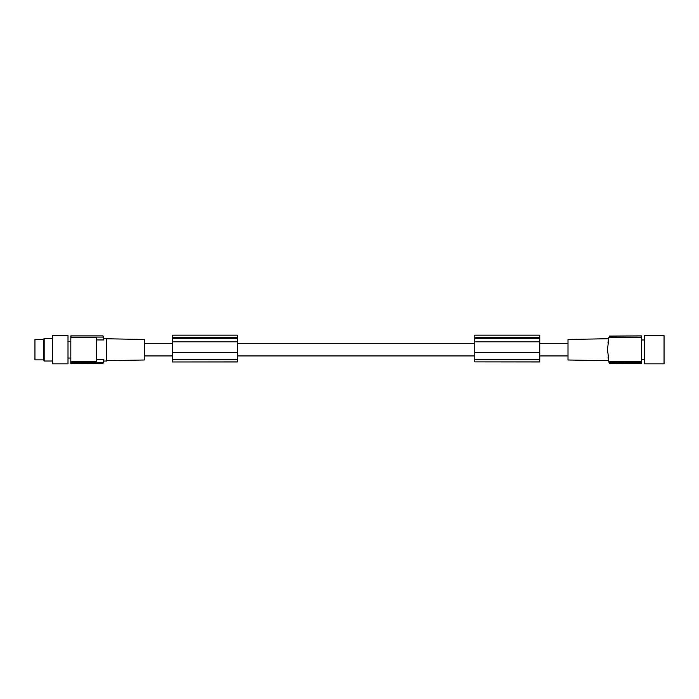 <?xml version="1.0" encoding="UTF-8"?>
<svg xmlns="http://www.w3.org/2000/svg" width="699" height="699" viewBox="0 0 699 699"><rect width="100%" height="100%" fill="white"/><g stroke="black" fill="none" stroke-linecap="round" stroke-linejoin="round"><path stroke-width="1.05" d="M568.007 355.94L539.759 355.94M474.787 355.94L237.494 355.94M172.522 355.94L144.274 355.94M172.522 343.506L144.274 343.506M474.787 343.506L237.494 343.506M568.007 343.506L539.759 343.506M474.787 361.89L539.759 361.968L539.759 335.153L474.787 335.153L474.787 361.89L539.759 361.89M172.522 337.267L237.494 337.267L237.494 335.153L172.522 335.153L172.522 341.82L237.494 341.82L237.494 361.968L172.522 361.968L237.494 361.89M172.522 341.82L172.522 361.89M172.522 337.434L237.494 337.434L237.494 341.82M172.522 352.357L237.494 352.357M106.702 360.658L144.274 359.994L144.274 339.443L106.702 338.788M103.583 338.438L106.702 338.421L106.702 361.025L103.583 361.025M96.532 339.932L103.871 339.932C103.496 337.923 103.496 337.923 103.871 339.932C103.496 337.923 103.496 337.923 103.871 339.932A56.497 56.497 0 0 0 103.295 337.084L70.826 337.084L70.826 337.704L96.532 337.704L96.532 361.733L70.826 361.733L70.826 337.704M103.015 335.913L103.295 337.084L103.015 335.913M70.826 337.084L70.826 335.878L103.006 335.878M96.532 359.504L103.871 359.504C103.496 361.523 103.496 361.523 103.871 359.504C103.496 361.523 103.496 361.523 103.871 359.504A56.497 56.497 0 0 1 103.295 362.362L103.015 363.532L103.295 362.362L70.826 362.362L70.826 361.733M95.448 363.305L70.826 363.567L70.826 362.362M103.006 363.567L95.859 363.209M99.747 363.567L100.971 363.401M68.004 335.599L68.004 363.847L52.46 363.847L52.46 335.599L68.004 335.599M43.487 339.548L43.487 359.889L34.95 359.889L34.95 339.548L43.487 339.548L44.142 338.421L44.142 361.025L52.46 361.025M474.787 337.267L539.759 337.267M474.787 337.434L539.759 337.434M474.787 341.82L539.759 341.82M474.787 352.357L539.759 352.357M608.628 338.735L568.007 339.443L568.007 359.994L608.628 360.71M607.58 351.545L607.632 352.777M608.034 357.067L608.147 357.914M608.217 358.342L608.383 359.365M616.789 363.305L641.455 363.567L641.455 362.362L608.986 362.362A56.497 56.497 0 0 1 608.846 361.733L607.553 349.5M641.455 362.362L641.455 337.704L608.846 337.704L607.553 349.124M608.846 337.704A56.497 56.497 0 0 1 608.986 337.084C609.371 335.485 609.371 335.485 608.986 337.084C609.371 335.485 609.371 335.485 608.986 337.084L641.455 337.084L641.455 337.704M609.231 336.053L641.455 335.878L641.455 337.084M607.588 347.779L607.606 347.254M608.217 341.086L608.375 340.098M608.427 339.819L608.567 339.085M608.514 339.356L608.418 339.88M608.41 339.897L608.34 340.334M608.296 340.57L607.973 342.859M607.58 348.032L607.562 348.565M610.987 363.209L616.378 363.209M609.275 363.567L610.577 363.305M616.099 363.401L612.184 363.559M615.793 363.567L614.928 363.55L615.793 363.559M613.652 362.999L613.329 363.559L614.928 363.55L613.67 363.567M641.455 361.733L608.846 361.733M644.277 335.599L644.277 363.847L664.05 363.847L664.05 335.599L644.277 335.599M172.522 359.679L237.494 359.679M172.522 338.569L237.494 338.569M474.787 338.569L539.759 338.569M474.787 359.679L539.759 359.679M98.585 362.999L98.585 363.567M98.568 363.567L97.642 363.567L97.633 362.999M70.826 358.054L68.004 358.054M641.455 359.469L644.277 359.469M641.455 339.976L644.277 339.976M43.487 359.889L44.142 361.025M70.826 341.392L68.004 341.392M614.613 363.567L614.613 362.999M44.142 338.421L52.46 338.421"/></g></svg>
